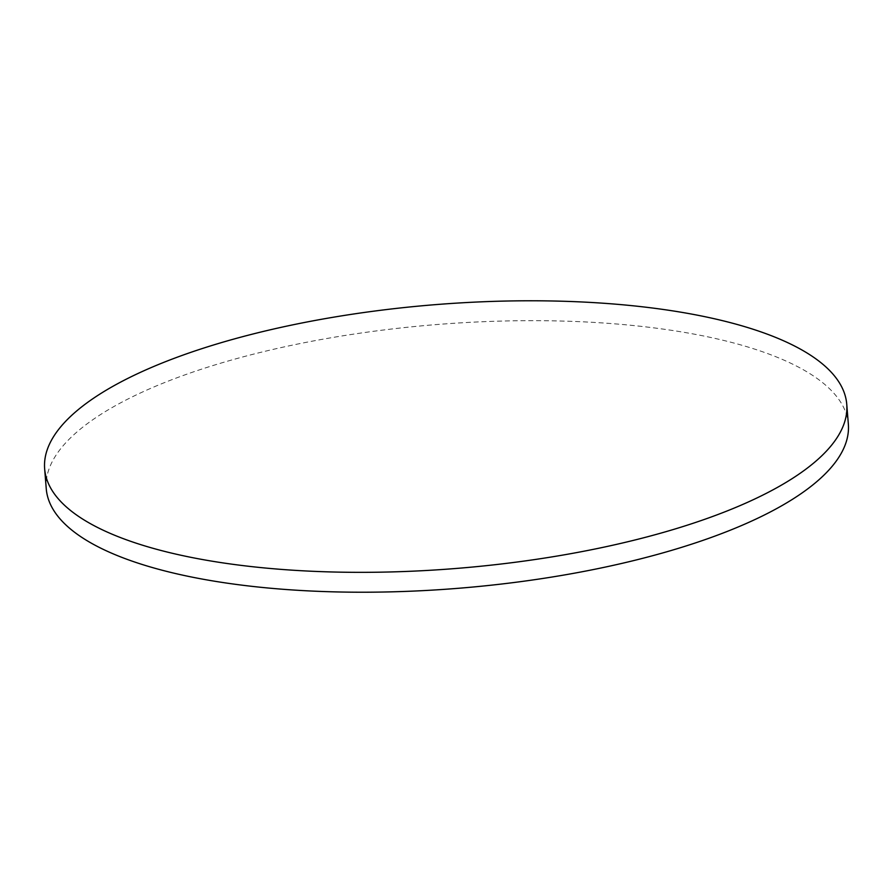 <?xml version="1.0" encoding="UTF-8"?>
<svg xmlns="http://www.w3.org/2000/svg" width="893" height="893" viewBox="0 0 893 893"><rect width="100%" height="100%" fill="white"/><g stroke="black" fill="none" stroke-linecap="round" stroke-linejoin="round"><path stroke-width="0.67" stroke-dasharray="4.46 3.35" d="M46.246 488.705A402.341 132.32 175.4 0 1 101.568 413.917A402.341 132.32 175.4 0 1 547.643 320.766A402.341 132.32 175.4 0 1 848.35 424.175"/><path stroke-width="1.34" d="M846.754 404.295L848.35 424.175A402.341 132.32 175.4 0 1 793.029 498.964A402.341 132.32 175.4 0 1 346.953 592.115A402.341 132.32 175.4 0 1 46.246 488.705L44.65 468.825A402.341 132.32 175.4 0 1 99.971 394.036A402.341 132.32 175.4 0 1 546.047 300.885A402.341 132.32 175.4 0 1 846.754 404.295A402.341 132.32 175.4 0 1 791.432 479.083A402.341 132.32 175.4 0 1 345.357 572.234A402.341 132.32 175.4 0 1 44.65 468.825"/></g></svg>
